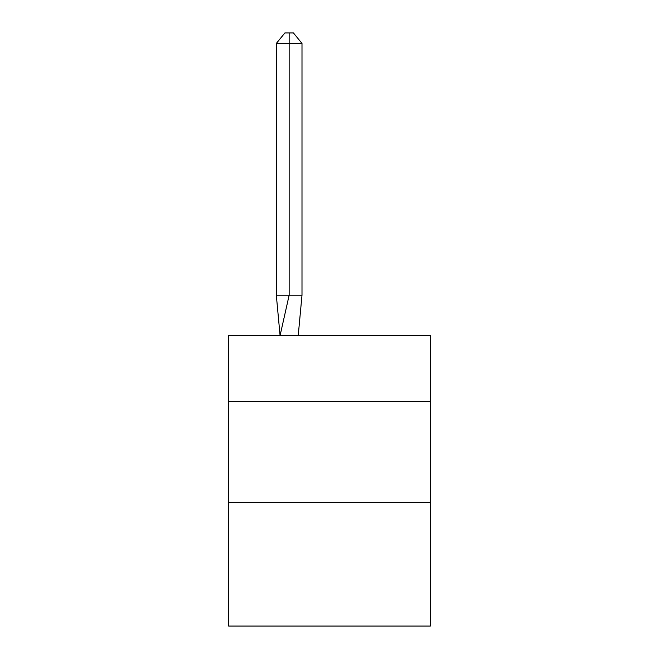 <?xml version="1.0" encoding="UTF-8"?>
<svg xmlns="http://www.w3.org/2000/svg" width="659" height="659" viewBox="0 0 659 659"><rect width="100%" height="100%" fill="white"/><g stroke="black" fill="none" stroke-linecap="round" stroke-linejoin="round"><path stroke-width="0.99" d="M228.632 401.315L430.368 401.315L430.368 335.555L228.632 335.555L228.632 626.05L430.368 626.05L430.368 502.183L228.632 502.183M430.368 502.183L430.368 401.315M301.995 295.207L301.995 43.436L289.153 43.436L289.153 295.207L276.319 295.207L280.075 335.555L289.153 295.207L289.153 43.436L289.153 295.207L289.153 43.436L289.153 295.207L289.153 43.436L289.153 295.207L289.153 43.436L289.153 295.207L289.153 43.436L289.153 295.207L289.153 43.436L289.153 295.207L289.153 43.436L289.153 295.207L289.153 43.436L289.153 295.207L289.153 43.436L289.153 295.207L289.153 43.436L289.153 295.207L289.153 43.436L289.153 295.207L289.153 43.436L289.153 295.207L289.153 43.436L289.153 295.207L289.153 43.436L289.153 295.207L289.153 43.436L289.153 295.207L289.153 43.436L289.153 295.207L289.153 43.436L289.153 295.207L301.995 295.207L298.23 335.555M289.153 43.436L276.319 43.436L284.877 32.95L289.153 32.95L289.153 295.207M276.319 43.436L276.319 295.207M289.153 32.95L293.436 32.95L301.995 43.436"/></g></svg>
